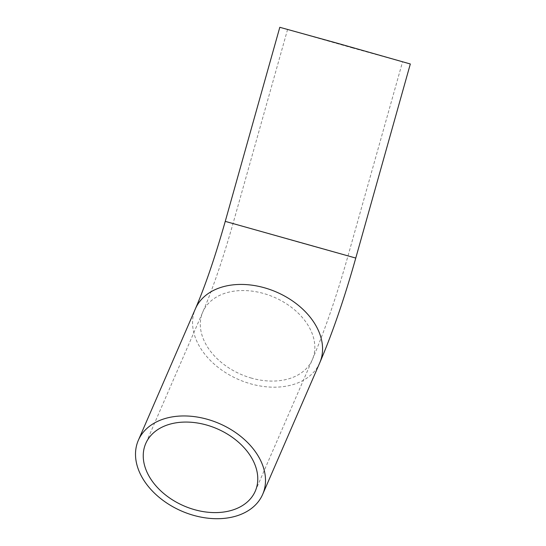 <?xml version="1.0" encoding="UTF-8"?>
<svg xmlns="http://www.w3.org/2000/svg" width="546" height="546" viewBox="0 0 546 546"><rect width="100%" height="100%" fill="white"/><g stroke="black" fill="none" stroke-linecap="round" stroke-linejoin="round"><path stroke-width="0.41" stroke-dasharray="2.73 2.05" d="M352.812 48.034L287.571 29.484L382.903 56.115L398.88 60.845L352.812 48.034M410.326 63.984L279.805 27.3M298.259 242.11L233.019 223.56L328.351 250.191L344.328 254.921L298.259 242.11M251.624 378.16A59.726 41.987 23.5 0 1 202.784 312.039A59.726 41.987 23.5 0 1 263.52 293.461A59.726 41.987 23.5 0 1 312.36 359.582A59.726 41.987 23.5 0 1 251.624 378.16M319.758 362.79A67.786 47.659 23.5 0 1 250.819 383.872A67.786 47.659 23.5 0 1 195.386 308.831M355.774 258.06L225.252 221.376M287.571 29.484L233.019 223.56C222.795 259.466 212.722 288.957 202.784 312.039L145.721 443.564M255.296 491.107L312.36 359.582C324.829 330.487 336.711 295.925 348.007 255.876L402.559 61.807"/><path stroke-width="0.82" d="M194.553 509.677A59.726 41.987 23.5 0 1 145.721 443.564A59.726 41.987 23.5 0 1 206.456 424.986A59.726 41.987 23.5 0 1 255.296 491.107A59.726 41.987 23.5 0 1 194.553 509.677M336.275 42.929L410.326 63.984L355.774 258.06L225.252 221.376L279.805 27.3L336.275 42.929M207.262 419.267A67.786 47.659 23.5 0 1 262.694 494.314A67.786 47.659 23.5 0 1 193.755 515.397A67.786 47.659 23.5 0 1 138.322 440.349A67.786 47.659 23.5 0 1 207.262 419.267M138.322 440.349L195.386 308.831A67.786 47.659 23.5 0 1 264.325 287.749A67.786 47.659 23.5 0 1 319.758 362.79C332.391 333.306 344.396 298.396 355.774 258.06M262.694 494.314L319.758 362.79M195.386 308.831C205.146 286.165 215.104 257.016 225.252 221.376"/></g></svg>
